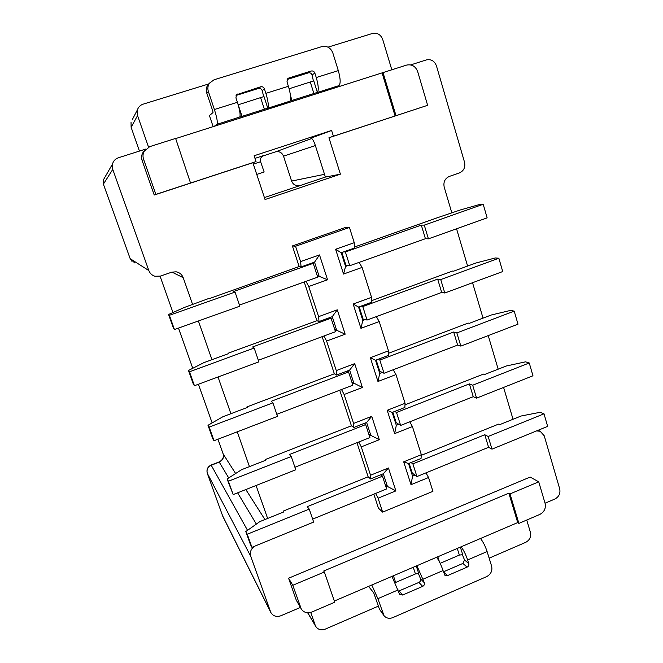 <?xml version="1.0" encoding="UTF-8"?>
<svg xmlns="http://www.w3.org/2000/svg" width="663" height="663" viewBox="0 0 663 663"><rect width="100%" height="100%" fill="white"/><g stroke="black" fill="none" stroke-linecap="round" stroke-linejoin="round"><path stroke-width="0.99" d="M451.859 212.947L444.202 187.123C443.207 182.052 444.923 178.48 449.357 176.408L459.393 172.944C463.802 170.888 465.517 167.325 464.539 162.253L436.461 65.902C434.514 60.955 431.124 58.966 426.301 59.935L410.67 64.899M456.558 228.785L467.606 266.054M472.545 282.728L483.045 318.124M488.225 335.594L498.178 369.183M503.59 387.424L513.029 419.265M312.961 263.286L312.795 262.78M382.137 475.926L381.648 474.435M365.363 424.37L364.957 423.11M348.249 371.769L347.918 370.75M379.103 371.437L379.742 371.189L376.178 360.026M404.994 404.828L483.476 374.098L484.587 374.504L506.325 365.993L525.544 361.841L529.256 362.976L532.969 375.78L476.573 398.131L473.258 396.689L400.643 425.422L396.167 422.654L395.538 422.903M396.167 422.654L392.827 412.179M421.287 455.332L498.477 424.154L499.612 424.685L521.068 416.016L540.212 412.287L544.008 413.82L547.646 426.375L491.987 449.141L488.59 447.301L416.936 476.556L412.278 473.109L411.657 473.365M412.278 473.109L409.146 463.304M354.374 247.05L436.71 217.97L460.329 209.956L479.772 204.444L483.203 204.27L487.139 217.862L428.414 238.837L425.422 238.713L349.766 265.714L345.224 265.374M345.879 265.134L341.851 252.512M330.787 318.091L330.539 317.312M371.553 300.712L452.605 271.043L453.649 271.167L475.968 262.996L495.327 257.957L498.858 258.23L502.72 271.548L444.79 293.005L441.691 292.433L367.07 320.038L362.329 318.936M362.976 318.696L359.189 306.812M112.76 169.413L103.387 184.14L103.179 180.228L112.478 164.093L112.76 169.413L148.827 270.554C149.946 273.429 151.984 275.327 154.943 276.256L160.413 276.098L171.767 272.178L176.159 271.805C179.59 272.493 181.935 274.457 183.203 277.689L192.618 304.532M198.386 320.983L211.961 359.686M218.028 376.99L230.898 413.704M237.246 431.82L249.454 466.619M256.075 485.507L267.628 518.458M112.478 164.093C113.356 160.96 115.337 158.847 118.42 157.761L145.752 149.076M144.799 150.211L142.644 152.996C141.451 155.449 141.294 158.001 142.172 160.661L154.222 195.03L252.876 162.692L265.043 199.522L340.409 174.17L328.939 137.755L427.635 105.309L417.69 71.629C415.544 66.217 411.814 64.046 406.502 65.115L175.67 138.575M536.533 430.925L540.171 431.248L544.24 435.806L559.713 488.913C560.567 493.429 558.959 496.802 554.898 499.015L545.044 503.209M292.806 585.28L324.364 572.003L334.74 602.228L311.825 612.04C307.367 613.606 303.861 612.604 301.3 609.04L292.806 585.28L288.579 578.227L530.16 477.062L538.737 481.835L545.102 503.399C546.039 508.322 544.282 512.002 539.831 514.43L518.897 523.397L517.712 522.585L334.326 601.034M288.579 578.227L296.253 600.114L301.3 609.04M228.718 477.94L219.254 462.128L211.248 465.235C207.734 467.009 206.417 469.719 207.32 473.382L222.776 516.27L270.836 612.496C273.148 616.159 276.504 617.245 280.921 615.745L300.372 607.449M270.836 612.496L250.755 556.365C249.644 552.32 250.879 548.964 254.459 546.287M339.738 390.225L351.415 425.812L265.2 459.567L265.465 460.346M356.959 442.71L368.147 476.805L283.109 511.156L283.424 512.076M373.841 494.15L378.44 508.165L382.642 512.118L432.922 491.349L428.547 477.517L425.986 472.86M388.427 353.304L468.194 323.072L469.271 323.345L491.291 315L510.585 310.408L514.206 311.121L456.857 332.925L453.674 332.014L379.816 360.059L378.109 359.296L375.531 360.274L379.733 373.41L382.294 372.432L379.742 371.189M292.4 245.948L295.557 246.255L349.442 227.467L345.547 227.434L292.4 245.948L299.154 266.551L209.342 298.623M304.218 281.974L316.931 320.718L228.271 353.18L228.437 353.652M322.16 336.655L334.343 373.791L246.926 406.916L247.142 407.546M341.528 389.537L344.114 394.502L362.404 387.482L354.688 363.631L336.282 370.592L326.61 341.064L345.158 334.185L337.276 309.836L318.621 316.657L308.743 286.515L327.555 279.778L319.508 254.932L300.579 261.595L301.093 266.916L311.85 263.112L313.226 263.335L233.633 291.471L235.042 292.068L169.388 315.298L168.559 314.477L184.422 307.433L209.235 298.309M375.656 493.405L378.076 498.186L395.869 490.902L388.452 467.987L370.551 475.222L361.269 446.87L379.302 439.71L371.744 416.339L353.594 423.433L344.114 394.502M353.594 423.433L353.735 427.511L364.053 423.466L365.678 424.585L289.399 454.528L291.248 456.525L228.412 481.222L227.094 478.984L241.597 469.694L265.739 460.238L265.2 459.567M351.415 425.812L353.735 427.511M209.16 427.088L207.991 425.298L212.806 438.823L214.008 440.729L209.16 427.088L272.907 402.855L271.2 401.297L348.547 371.935L347.006 371.098L336.547 375.067L334.343 373.791M272.907 402.855L277.524 416.372L214.008 440.729M348.547 371.935L352.865 385.195L276.819 414.309M207.991 425.298L222.934 416.72L247.415 407.447L246.926 406.916M323.934 336L326.61 341.064M336.282 370.592L336.547 375.067M189.485 371.786L188.483 370.476L193.397 384.291L194.441 385.725L189.485 371.786L254.169 348.042L252.611 346.964L331.069 318.19L329.61 317.652L319.002 321.547L316.931 320.718M254.169 348.042L258.893 361.857L194.441 385.725M331.069 318.19L335.47 331.732L258.346 360.266M188.483 370.476L203.881 362.644L228.71 353.553L228.271 353.18M305.966 281.344L308.743 286.515M318.621 316.657L319.002 321.547M168.559 314.477L173.582 328.591L174.452 329.536L169.388 315.298M235.042 292.068L239.857 306.173L174.452 329.536M313.226 263.335L317.718 277.151L239.484 305.071M299.154 266.551L301.093 266.916M295.557 246.255L300.579 261.595M349.442 227.467L354.257 242.691L335.611 249.263L343.55 274.051L362.081 267.413L371.537 297.322L353.155 304.035L360.929 328.326L379.203 321.538L388.477 350.843L370.344 357.705L377.96 381.498L395.985 374.578L405.068 403.295L387.184 410.298L394.651 433.619L412.427 426.558L421.337 454.71L403.692 461.838L411.01 484.694L428.547 477.517M378.076 498.186L382.642 512.118M354.257 242.691L354.398 248.07L341.188 252.744L345.556 266.427L348.199 265.482M335.611 249.263L341.188 252.744M483.203 204.27L424.27 225.122L421.303 225.122L345.382 251.965L343.832 251.807M498.858 258.23L440.729 279.571L437.655 279.106L362.777 306.563L361.144 306.099L371.562 302.278L371.537 297.322M362.081 267.413L359.106 262.382M378.109 359.296L388.385 355.401L388.477 350.843M379.203 321.538L376.352 316.607M514.206 311.121L517.994 324.182L460.843 346.094L457.627 345.083L384.026 373.261L382.294 372.432M529.256 362.976L472.669 385.22L469.379 383.885L396.524 412.485L394.734 411.433L404.869 407.463L405.068 403.295M395.985 374.578L393.234 369.739M544.008 413.82L488.159 436.478L484.786 434.746L412.892 463.868L411.027 462.542L421.03 458.498L421.337 454.71M412.427 426.558L409.775 421.809M247.274 534.237L245.807 531.56L250.423 544.538L251.932 547.323L247.274 534.237L309.223 509.101L307.234 506.673L382.468 476.191L380.761 474.791L370.584 478.91L368.147 476.805M309.223 509.101L313.657 522.079L251.932 547.323M382.468 476.191L386.612 488.938L312.646 519.129M245.807 531.56L259.888 521.59L283.689 511.969L283.109 511.156M358.766 441.997L361.269 446.87M370.551 475.222L370.584 478.91M227.094 478.984L233.169 494.581L228.412 481.222M291.248 456.525L295.781 469.769L233.169 494.581M365.678 424.585L369.904 437.588L294.919 467.258M371.744 416.339L366.622 422.455L364.053 423.466M379.302 439.71L370.824 435.384L366.622 422.455M368.686 433.851L370.824 435.384L369.374 435.956M264.396 197.566L325.392 177.071L315.331 145.429C313.732 140.771 312.273 138.352 310.955 138.153L331.599 130.462L333.398 136.213L328.939 137.755M190.886 182.913L155.88 194.383L143.581 159.261C142.678 156.551 142.843 153.94 144.062 151.429L149.705 146.647L175.62 138.418L190.538 183.038L256.042 161.573L254.12 155.755L331.599 130.462M262.631 156.087L275.468 151.885C279.247 151.073 281.932 152.507 283.524 156.178L291.596 181.074C293.121 184.621 295.715 186.038 299.361 185.325M256.755 174.427L264.147 171.982L260.46 161.366C259.863 159.095 260.783 157.23 263.211 155.755L263.642 155.556M325.392 177.071L340.409 174.17M427.635 105.309L395.082 115.992L382.12 73.021M395.082 115.992L333.398 136.213M132.21 119.804L137.473 109.71L137.556 115.594L148.537 147.103M137.473 109.71C138.459 106.95 140.341 105.094 143.109 104.166L208.762 83.928M391.808 69.781L382.733 39.515C380.736 34.542 377.297 32.528 372.415 33.473L327.994 47.164M209.516 83.082L207.842 84.914C206.218 87.425 205.862 90.168 206.781 93.135L212.732 110.92L213.014 112.569L209.425 115.544L213.154 126.666M333.796 88.361L338.876 85.651C340.749 83.762 340.558 78.748 338.304 70.609L332.834 52.949C330.68 47.728 327 45.614 321.795 46.625L214.066 79.775L209.45 83.19C207.809 85.734 207.444 88.51 208.373 91.511L214.389 109.519C216.992 117.782 217.854 122.721 216.958 124.337L214.174 126.343M239.724 117.111L267.761 108.135C268.846 106.063 268.217 101.141 265.871 93.359L264.429 88.9C263.675 87.151 262.407 86.455 260.625 86.812L236.534 94.759L235.929 97.817L237.404 102.293C239.832 110.108 240.611 115.014 239.733 117.028L216.958 124.337M265.871 93.359L288.397 86.281C290.684 94.047 291.206 98.986 289.938 101.099L317.378 92.397C318.845 90.218 318.472 85.27 316.251 77.538L338.304 70.609M287.129 79.502L308.386 72.855C310.11 72.516 311.328 73.203 312.049 74.919L313.4 80.994L289.134 88.767M236.069 95.455L258.429 88.469C260.186 88.121 261.437 88.809 262.183 90.533L263.683 96.632L238.183 104.795M288.397 86.281L286.98 81.839L287.792 78.599L288.836 78.002L287.46 78.955M308.386 72.855L311.162 71.032C312.903 70.684 314.138 71.38 314.867 73.112L316.251 77.538M311.162 71.032L288.836 78.002M489.153 558.171L525.693 542.351C529.712 540.13 531.295 536.815 530.433 532.397L526.737 520.041M307.823 612.794L315.837 626.56C318.124 629.701 321.248 630.571 325.201 629.154L378.407 606.115M315.198 625.209L310.74 612.43M480.518 538.497C483.211 542.027 485.407 546.378 487.106 551.558L491.631 566.185C492.568 570.793 490.902 574.282 486.642 576.636L392.861 617.601C389.355 618.927 386.43 618.322 384.068 615.786L377.86 598.672L371.802 585.006M368.545 586.399L373.717 592.813L379.451 609.247L384.068 615.786M395.239 582.636L415.428 573.951L418.428 573.603L420.591 578.915C420.922 580.457 420.359 581.625 418.917 582.412L398.513 591.147M440.149 563.335L459.36 555.08L462.384 554.716L464.548 559.97L462.89 563.434L443.448 571.821L447.475 575.633L467.108 567.138C468.542 566.343 469.097 565.174 468.782 563.633L467.63 559.953C465.907 554.765 463.744 550.373 461.133 546.793M399.093 590.965L402.665 595.026L399.839 594.512L399.333 593.65L391.957 576.379M416.903 565.713L424.378 582.818C424.718 584.376 424.154 585.562 422.687 586.365L418.917 582.412M402.665 595.026L422.687 586.365M436.668 557.26C439.171 560.915 441.301 565.348 443.041 570.561L444.89 575.285L447.475 575.633M518.897 523.397L510.013 493.91L538.737 481.835M510.013 493.91L508.844 493.181L517.712 522.585M324.364 572.003L323.668 571.025L508.844 493.181M396.01 115.677L383.015 72.574M155.88 194.383L154.222 195.03M256.042 161.573L252.876 162.692M388.452 467.987L383.297 473.763L380.761 474.791M395.869 490.902L387.416 486.435L383.297 473.763M385.186 484.554L387.416 486.435L385.982 487.023M403.692 461.838L408.524 463.561L412.56 476.183L411.01 484.694M412.56 476.183L415.055 475.164M411.027 462.542L408.524 463.561M416.936 476.556L412.892 463.868M488.59 447.301L484.786 434.746M491.987 449.141L488.159 436.478M394.651 433.619L396.308 425.306L398.836 424.312M387.184 410.298L392.189 412.427L396.308 425.306M400.643 425.422L396.524 412.485M394.734 411.433L392.189 412.427M473.258 396.689L469.379 383.885M476.573 398.131L472.669 385.22M377.96 381.498L379.733 373.41M370.344 357.705L375.531 360.274M384.026 373.261L379.816 360.059M457.627 345.083L453.674 332.014M460.843 346.094L456.857 332.925M360.929 328.326L362.818 320.461L365.421 319.5M353.155 304.035L358.534 307.052L362.818 320.461M367.07 320.038L362.777 306.563M361.144 306.099L358.534 307.052M441.691 292.433L437.655 279.106M444.79 293.005L440.729 279.571M343.55 274.051L345.556 266.427M349.766 265.714L345.382 251.965M425.422 238.713L421.303 225.122M428.414 238.837L424.27 225.122M352.426 383.852L353.901 383.297L349.616 370.103L347.006 371.098M362.404 387.482L351.862 382.128M354.688 363.631L349.616 370.103M335.138 330.696L336.63 330.141L332.254 316.682L329.61 317.652M345.158 334.185L334.699 329.362M337.276 309.836L332.254 316.682M317.486 276.438L319.002 275.899L314.535 262.158L311.85 263.112M327.555 279.778L317.187 275.518M319.508 254.932L314.535 262.158M254.982 158.374L264.007 155.424M275.468 151.885L311.776 138.484M315.364 145.545L283.524 156.178M289.888 101.199L267.471 108.309M338.876 85.651L317.047 92.58M208.373 91.511L206.781 93.135M313.955 93.674L310.309 82.104M313.649 80.53L317.378 92.397M290.502 95.721L292.068 100.627M214.389 109.519L237.404 102.293M314.867 73.112L312.049 74.919M237.818 93.939L236.152 95.29M258.429 88.469L260.625 86.812M264.429 88.9L262.183 90.533M263.882 96.185L267.761 108.135M264.421 109.395L260.634 97.734M238.208 104.787L242.07 116.489M137.556 115.594L131.117 127.296L139.454 151.081L131.15 127.387M131.117 127.296L131.042 122.05L131.117 127.296M103.179 180.228L103.387 184.14L130.172 258.678L148.827 270.554M103.387 184.14L130.163 258.669L134.722 262.913M183.203 277.689L171.982 272.112M264.935 519.552L245.832 489.559M235.614 473.523L223.174 453.998C224.061 457.661 222.76 460.371 219.254 462.128L219.072 461.954M160.081 276.206L172.968 312.522L160.073 276.206M178.496 328.094L192.759 368.305L178.48 328.094M212.135 422.919L198.411 384.25L212.143 422.919M223.108 453.807L217.92 439.229L223.133 453.915C224.044 457.346 222.693 460.023 219.105 461.937L211.107 465.045L247.539 530.325M256.349 524.093L237.619 492.816M250.755 556.365L207.27 473.249M222.436 515.458L270.463 611.626M379.451 609.247L382.816 613.524M398.115 589.937L377.86 598.672M393.424 575.757L395.629 582.445M415.428 573.951L413.256 567.271M416.273 565.978L418.9 574.083M420.591 578.915L424.378 582.818M443.041 570.561L423.185 579.122M487.106 551.558L467.63 559.953M464.548 559.97L468.782 563.633M460.354 547.124L462.89 555.18M467.108 567.138L462.89 563.434M437.812 556.771L439.47 561.967M459.36 555.08L457.263 548.442M296.253 600.114L300.612 607.573M143.581 159.261L142.172 160.661M291.596 181.074L324.514 174.319M260.584 161.731L253.341 164.109M209.45 83.19L207.842 84.914M130.163 258.669L131.962 261.363M315.837 626.56L307.657 612.786M538.049 430.304L540.171 431.248M211.107 465.045C207.618 466.793 206.35 469.561 207.295 473.332L222.776 516.27M142.644 152.996L144.062 151.429"/></g></svg>
